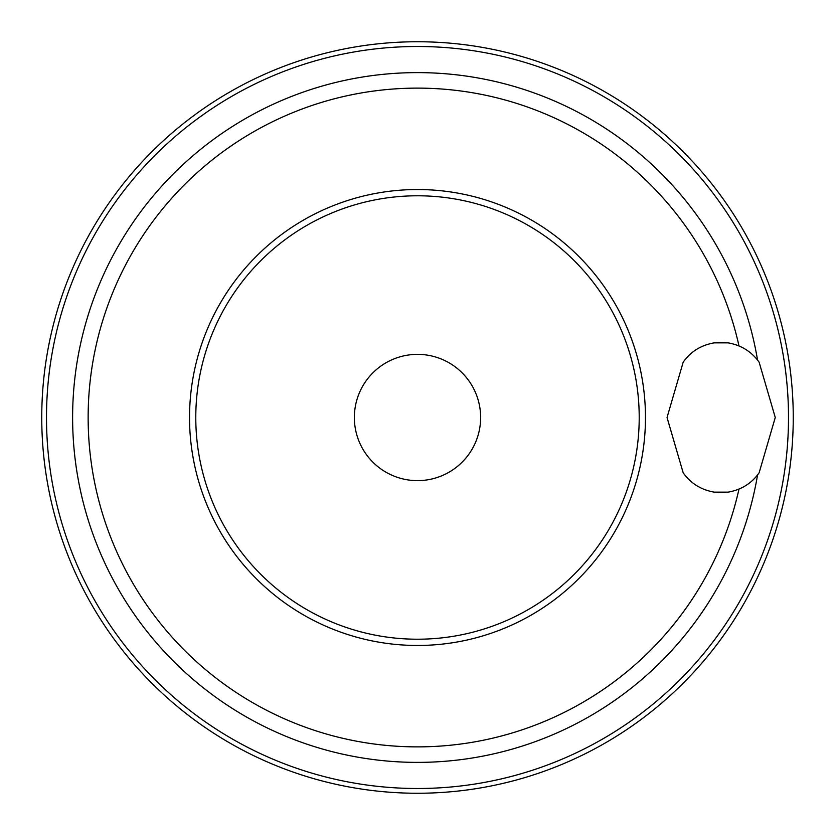 <?xml version="1.0" encoding="UTF-8"?>
<svg xmlns="http://www.w3.org/2000/svg" width="835" height="835" viewBox="0 0 835 835"><rect width="100%" height="100%" fill="white"/><g stroke="black" fill="none" stroke-linecap="round" stroke-linejoin="round"><path stroke-width="1.25" d="M41.75 417.5A375.75 375.75 0 0 1 417.5 41.75A375.75 375.75 0 0 1 793.25 417.5A375.75 375.75 0 0 1 417.5 793.25A375.75 375.75 0 0 1 41.75 417.5M354.364 417.5A63.136 63.136 0 0 1 417.5 354.364A63.136 63.136 0 0 1 480.636 417.5A63.136 63.136 0 0 1 417.5 480.636A63.136 63.136 0 0 1 354.364 417.5M757.564 474.927A344.886 344.886 0 0 1 388.682 761.176A344.886 344.886 0 0 1 72.614 417.5A344.886 344.886 0 0 1 388.692 73.824A344.886 344.886 0 0 1 757.564 360.073M683.187 472.819L667.04 417.5L683.187 362.181C690.649 351.608 700.993 345.168 714.228 342.861L728.078 342.861C741.177 345.147 751.521 351.587 759.119 362.181L775.266 417.5L759.119 472.819C751.667 483.392 741.313 489.832 728.078 492.139L714.228 492.139C701.129 489.853 690.785 483.413 683.187 472.819M46.499 417.5A371.001 371.001 0 0 1 417.5 46.499A371.001 371.001 0 0 1 788.501 417.5A371.001 371.001 0 0 1 417.5 788.501A371.001 371.001 0 0 1 46.499 417.5M195.787 417.5A221.713 221.713 0 0 1 417.5 195.787A221.713 221.713 0 0 1 639.213 417.5A221.713 221.713 0 0 1 417.5 639.213A221.713 221.713 0 0 1 195.787 417.5M645.465 417.5A227.965 227.965 0 0 1 417.5 645.465A227.965 227.965 0 0 1 189.535 417.5A227.965 227.965 0 0 1 417.5 189.535A227.965 227.965 0 0 1 645.465 417.5M738.985 489.091A329.355 329.355 0 0 1 88.145 417.5A329.355 329.355 0 0 1 738.985 345.909M714.228 342.861A74.962 74.962 0 0 1 728.078 342.861M728.078 492.139A74.962 74.962 0 0 1 714.228 492.139"/></g></svg>

